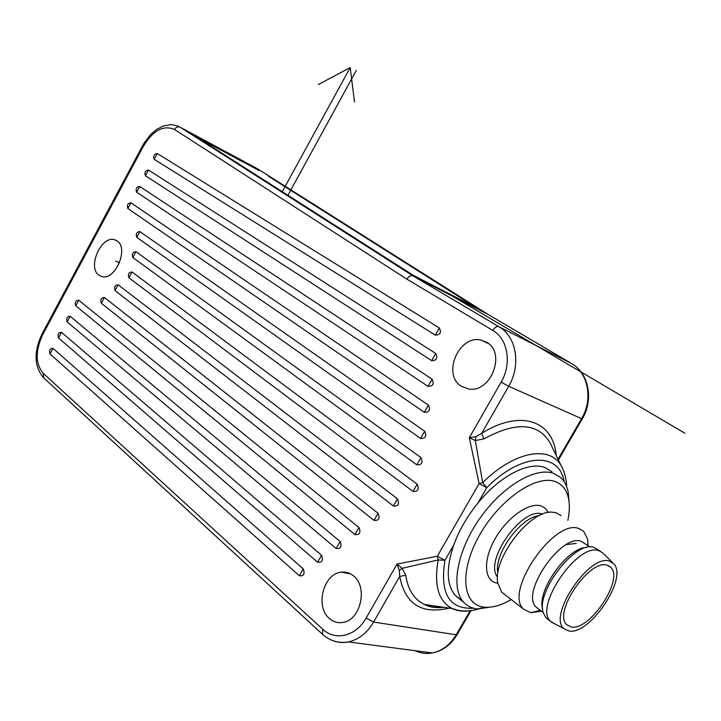 <?xml version="1.0" encoding="UTF-8"?>
<svg xmlns="http://www.w3.org/2000/svg" width="721" height="721" viewBox="0 0 721 721"><rect width="100%" height="100%" fill="white"/><g stroke="black" fill="none" stroke-linecap="round" stroke-linejoin="round"><path stroke-width="1.08" d="M562.858 469.038L561.893 467.046C551.322 444.893 515.209 450.373 482.691 482.61L475.301 440.54L469.317 437.719L501.131 382.112L508.675 386.276L581.568 418.667L558.018 459.268M566.58 486.423C566.688 480.691 564.219 471.849 563.281 470.011L551.421 445.65M551.493 445.803L550.429 443.523C538.551 422.758 516.38 421.217 483.917 438.882L475.301 440.54L475.932 436.674L469.317 437.719L479.095 483.575L482.691 482.61L486.738 487.729L477.861 503.141C499.914 475.761 528.935 461.079 545.13 467.623L551.998 471.786M556.233 455.645C553.557 421.217 521.211 408.663 481.736 433.285L475.932 436.674M501.131 382.112C512.117 363.69 507.854 338.807 492.785 330.425C494.804 327.325 496.85 326.09 498.932 326.739C516.344 336.319 521.364 365.015 508.675 386.276L481.736 433.285L483.917 438.882M461.521 386.357L468.506 388.961C490.785 393.468 506.557 352.722 486.612 342.277L481.376 340.186C459.061 334.102 441.549 374.803 461.521 386.357M329.389 618.456C333.336 621.926 337.816 623.25 342.835 622.439C360.59 620.348 368.206 586.966 353.578 575.962C349.973 572.97 345.954 571.708 341.511 572.168C323.567 573.222 314.753 606.514 329.389 618.456M98.831 275.17L102.094 276.657C115.414 280.406 129.005 248.213 117.172 240.958L114.387 239.678C101.138 235.551 87.196 267.374 98.831 275.17M435.304 335.139L154.231 159.341C153.005 156.024 154.042 154.105 157.322 153.582L439.341 327.983C441.576 332.597 440.225 334.977 435.304 335.139L439.341 327.983M431.672 360.644L145.426 175.78C144.218 172.436 145.245 170.516 148.499 170.039L435.727 353.47C437.962 358.157 436.611 360.554 431.672 360.644L435.727 353.47M428.013 386.357L136.639 192.183C135.449 188.803 136.476 186.892 139.712 186.451L432.086 379.174C434.312 383.951 432.96 386.339 428.013 386.357L432.086 379.174M424.318 412.295L127.869 208.54C126.707 205.134 127.725 203.232 130.934 202.817L428.409 405.094C430.635 409.952 429.274 412.349 424.318 412.295L428.409 405.094M420.595 438.458L136.774 237.362C135.575 233.847 136.611 231.919 139.892 231.567L424.696 431.239C426.931 436.178 425.561 438.584 420.595 438.458L424.696 431.239M416.837 464.838L132.853 257.514C131.646 253.954 132.691 252.017 135.972 251.71L420.956 457.601C423.191 462.639 421.821 465.045 416.837 464.838L420.956 457.601M413.052 491.452L128.897 277.801C127.698 274.187 128.744 272.25 132.024 271.988L417.189 484.197C419.415 489.316 418.045 491.74 413.052 491.452L417.189 484.197M115.045 290.599L118.154 284.822C114.918 285.047 113.882 286.976 115.045 290.599L393.387 506.034L397.478 498.842C399.65 503.961 398.28 506.358 393.387 506.034M118.154 284.822L397.478 498.842M101.355 303.235L104.446 297.494C101.255 297.701 100.228 299.612 101.355 303.235L374.019 520.4L378.074 513.271C380.174 518.381 378.822 520.76 374.019 520.4M104.446 297.494L378.074 513.271M354.939 534.549L75.741 305.821C74.678 302.261 75.687 300.387 78.76 300.188L358.95 527.484C360.987 532.594 359.653 534.946 354.939 534.549L358.95 527.484M336.13 548.492L67.125 321.899C66.089 318.312 67.089 316.438 70.144 316.276L340.105 541.48C342.087 546.59 340.763 548.924 336.13 548.492L340.105 541.48M317.61 562.227L58.536 337.933C57.518 334.319 58.518 332.444 61.546 332.318L321.539 555.278C323.459 560.388 322.152 562.704 317.61 562.227L321.539 555.278M299.35 575.773L49.965 353.921C48.965 350.28 49.956 348.414 52.966 348.333L303.244 568.878C305.1 573.979 303.802 576.277 299.35 575.773L303.244 568.878M443.658 607.289C436.511 607.965 430.14 607.028 424.534 604.459C414.224 599.593 407.96 589.85 405.743 575.223L399.722 576.421L399.299 570.491L397.028 564.047L402.102 568.337L399.299 570.491M405.743 575.223L402.102 568.337L438.206 559.938L437.314 556.242L397.028 564.047L366.106 618.086L373.577 622.052L399.722 576.421C405.103 604.117 421.632 614.68 449.3 608.109M462.269 600.521L455.465 595.654C446.506 585.146 445.929 568.283 453.725 545.058L444.929 560.334L438.206 559.938C433.754 585.11 438.422 601.305 452.193 608.533L452.202 608.542C457.925 611.219 464.603 611.859 472.219 610.453M453.725 545.058C459.088 530.404 467.136 516.425 477.861 503.141M567.86 520.346C569.545 512.234 569.788 505.051 568.59 498.788C566.805 490.019 562.38 484.305 555.314 481.628C536.55 474.319 500.311 498.833 480.087 534.189C459.574 569.464 461.764 603.531 482.556 606.893L484.575 607.181L477.653 608.957L475.454 608.65C470.768 607.767 466.866 605.658 463.747 602.314C450.382 588.381 456.97 550.826 479.816 518.417C502.519 485.918 535.82 466.478 553.908 473.49L560.731 477.617C564.507 481.15 567.012 486.008 568.229 492.173L569.049 501.735M564.137 481.655C559.397 451.697 521.256 452.563 486.738 487.729L479.095 483.575L437.314 556.242L444.929 560.334C439.666 593.5 449.228 609.47 473.607 608.227M477.653 608.957L493.993 606.577M443.974 607.334C436.07 608.209 429.59 607.253 424.534 604.459L452.193 608.533L458.457 610.39C464.811 611.507 471.525 611.057 478.618 609.038M184.756 129.663L204.025 141.109L257.622 169.453M249.863 164.676L257.649 169.399M488.09 314.464L571.329 363.384C588.12 372.595 593.347 399.227 581.568 418.667L582.262 418.919L558.396 460.043M492.785 330.425L406.878 279.144C408.789 276.251 410.817 275.152 412.953 275.855L487.91 314.356L257.604 168.822L251.809 165.713M413.809 275.566L476.365 307.741L268.437 176.221L477.356 308.345L414.224 275.873L203.223 141.253L413.791 275.593M249.358 164.406L258.695 170.417M185.495 130.059L203.502 140.793L258.749 170.327M484.575 607.181C492.488 607.857 501.365 605.307 511.207 599.548M497.805 572.735C493.903 553.98 520.769 517.038 539.209 515.677M504.601 594.419L501.735 592.202L497.76 583.145C492.416 558.351 530.89 509.035 552.755 512.234L556.405 512.883L561.046 515.623M588.066 545.626L587.534 538.866L583.622 531.287L579.062 528.61C554.575 517.912 503.474 592.031 523.617 609.164L530.701 612.715L541.354 611.12M538.506 608.939L536.226 607.19C519.967 593.383 561.371 533.053 581.333 541.372L589.994 546.987M542.688 609.182C536.307 590.995 567.778 546.96 586.678 547.5M549.654 620.222L545.968 617.816L543.346 612.958C535.37 592.103 575.259 540.435 593.78 547.293L600.431 551.268M602.927 553.007L598.962 550.709C578.044 542.012 533.54 606.857 550.547 621.34L545.968 617.816M554.963 623.962L550.547 621.34M568.581 630.884L564.336 628.892C546.815 616.888 589.49 553.106 609.615 561.199L613.941 564.002C628.117 578.548 589.039 636.219 568.581 630.884M610.588 567.166C624.557 578.873 589.399 631.821 570.933 626.882L566.679 624.602C552.674 612.679 589.832 558.333 607.235 565.246L610.588 567.166L608.542 565.724M566.472 544.571L576.241 543.4M287.94 195.265L356.336 70.361M442.613 290.383L443.775 291.068M451.923 295.871L684.95 433.267M119.506 262.759L115.558 261.155M318.322 84.573L350.199 67.54L282.299 191.669M354.516 102.085L350.199 67.54M406.878 279.144L174.5 129.483C163.541 124.796 153.203 130.339 143.488 146.102L42.719 334.643C35.221 350.911 35.392 363.79 43.215 373.298L322.711 629.208C335.184 641.293 356.111 636.283 366.106 618.086M470.119 610.795L456.195 634.786C450.129 644.817 442.198 650.874 432.384 652.956C426.318 654.055 420.523 653.298 414.999 650.675M457.24 634.399L456.195 634.786L373.577 622.052C367.061 632.984 358.679 639.608 348.441 641.924L432.384 652.956C442.631 650.928 450.859 644.853 457.051 634.723L471.02 610.66M43.215 373.298L43.738 377.894M42.719 334.643L42.169 333.661L142.695 145.543M143.488 146.102L142.713 145.516L144.092 143.091L150.743 134.439L156.628 129.456L162.964 126.103L170.976 124.589L177.438 125.833L186.622 130.663M174.5 129.483C176.086 127.103 177.952 126.328 180.088 127.148L412.953 275.855L498.932 326.739L571.51 363.483M255.739 167.822L257.893 169.011M582.307 418.838L582.262 418.919C593.59 400.245 589.102 374.614 573.015 364.447M251.223 165.406L187.271 131.024M322.711 629.208L322.602 634.39M333.021 640.699C337.978 642.573 343.115 642.979 348.441 641.924C338.51 643.502 329.776 640.888 322.242 634.056L43.359 377.543C34.112 366.259 33.698 351.677 42.097 333.796M548.393 512.514L545.446 508.395L541.192 505.953C529.43 501.879 507.593 517.002 495.381 538.299C482.989 559.541 483.872 580.486 496.454 582.956L497.76 583.172M542.553 514.181C523.004 505.736 483.53 560.65 497.517 576.998M154.231 159.341L157.322 153.582M145.426 175.78L148.499 170.039M136.639 192.183L139.712 186.451M127.869 208.54L130.934 202.817M136.774 237.362L139.892 231.567M132.853 257.514L135.972 251.71M128.897 277.801L132.024 271.988M75.741 305.821L78.76 300.188M67.125 321.899L70.144 316.276M58.536 337.933L61.546 332.318M49.965 353.921L52.966 348.333M463.747 602.314L455.465 595.654M568.59 498.788L568.229 492.173M523.617 609.164L501.735 592.202M587.966 545.563L587.534 538.866M540.353 610.354L530.701 612.715M543.237 612.571L536.226 607.19M564.336 628.892L551.259 622.025M612.679 562.759L603.594 553.737M481.376 340.186L488.541 343.638M341.511 572.168L350.721 573.988M114.387 239.678L116.757 240.679"/></g></svg>
